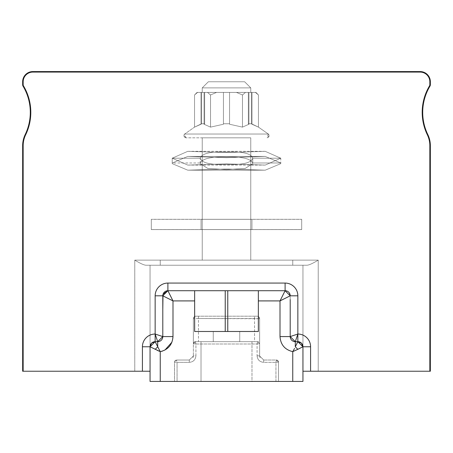 <?xml version="1.0" encoding="UTF-8"?>
<svg xmlns="http://www.w3.org/2000/svg" width="453" height="453" viewBox="0 0 453 453"><rect width="100%" height="100%" fill="white"/><g stroke="black" fill="none" stroke-linecap="round" stroke-linejoin="round"><path stroke-width="0.34" stroke-dasharray="2.27 1.7" d="M226.5 137.825L185.883 137.825L226.5 137.825M202.242 260.135L202.242 137.825L250.758 137.825L202.242 137.825L250.758 137.825L202.242 137.825L202.242 260.135L250.758 260.135L250.758 137.825L250.758 260.135L202.242 260.135L250.758 260.135L202.242 260.135L250.758 260.135L202.242 260.135L250.758 260.135L250.758 137.825L202.242 137.825L202.242 260.135L250.758 260.135L250.758 137.825L202.242 137.825L250.758 137.825L202.242 137.825L202.242 260.135L250.758 260.135L202.242 260.135L250.758 260.135L250.758 137.825L202.242 137.825L250.758 137.825L250.758 260.135L202.242 260.135L250.758 260.135L202.242 260.135L202.242 137.825L250.758 137.825L202.242 137.825L202.242 260.135L202.242 137.825L250.758 137.825L250.758 260.135M160.249 265.231L160.249 260.135L292.751 260.135L160.249 260.135L292.751 260.135L160.249 260.135L160.249 265.231L160.249 260.135L292.751 260.135L160.249 260.135L292.751 260.135L160.249 260.135L160.249 265.231L160.249 260.135L292.751 260.135L160.249 260.135L160.249 265.231L160.249 260.135L292.751 260.135L160.249 260.135L292.751 260.135L292.751 265.231L160.249 265.231L292.751 265.231L160.249 265.231L292.751 265.231L160.249 265.231L292.751 265.231L160.249 265.231L292.751 265.231L160.249 265.231L292.751 265.231L160.249 265.231L292.751 265.231L160.249 265.231L292.751 265.231L292.751 260.135L292.751 265.231M295.299 341.675L297.848 334.031L297.848 341.675L295.299 346.772L295.299 341.675L297.848 341.675A5.096 5.096 0 0 1 302.944 346.772L302.944 265.231L306.84 265.231C308.804 265.226 312.598 263.527 318.233 260.135C312.598 263.527 308.804 265.226 306.84 265.231C308.804 265.226 312.598 263.527 318.233 260.135C312.598 263.527 308.804 265.226 306.84 265.231L146.16 265.231C144.196 265.226 140.402 263.527 134.768 260.135C140.402 263.527 144.196 265.226 146.16 265.231C144.196 265.226 140.402 263.527 134.768 260.135L134.768 371.234L22.65 371.234L22.65 145.668A25.481 25.481 0 0 1 25.198 134.558A50.963 50.963 0 0 0 23.012 86.093A2.548 2.548 0 0 1 22.65 84.785L22.65 81.767A10.193 10.193 0 0 1 32.843 71.574L420.158 71.574A10.193 10.193 0 0 1 430.35 81.767L430.35 84.785A2.548 2.548 0 0 1 429.988 86.093A50.963 50.963 0 0 0 427.802 134.558A25.481 25.481 0 0 1 430.35 145.668L430.35 371.234L302.944 371.234L302.944 265.231L306.84 265.231L146.16 265.231L306.84 265.231C308.804 265.226 312.598 263.527 318.233 260.135C312.598 263.527 308.804 265.226 306.84 265.231C308.804 265.226 312.598 263.527 318.233 260.135C312.598 263.527 308.804 265.226 306.84 265.231L146.16 265.231C144.196 265.226 140.402 263.527 134.768 260.135C140.402 263.527 144.196 265.226 146.16 265.231C144.196 265.226 140.402 263.527 134.768 260.135L134.768 371.234L150.056 371.234L22.65 371.234L150.056 371.234L150.056 265.231L146.16 265.231L306.84 265.231L146.16 265.231L306.84 265.231L146.16 265.231L150.056 265.231L150.056 371.234L150.056 265.231L150.056 371.234L150.056 265.231L150.056 371.234L150.056 265.231L150.056 371.234L150.056 346.772L155.153 349.32L157.701 346.772L155.804 342.978M294.586 348.391L292.751 351.653L292.751 381.426L150.056 381.426L150.056 346.772L142.412 346.772A12.741 12.741 0 0 1 155.153 334.031L157.701 341.675L155.153 341.675L157.701 341.675L157.701 346.772L160.249 351.653L159.156 351.183M429.84 371.234L302.944 371.234L318.233 371.234L302.944 371.234L302.944 265.231L302.944 371.234L302.944 265.231L302.944 371.234L318.233 371.234L302.944 371.234L318.233 371.234L302.944 371.234L318.233 371.234L318.233 260.135L134.768 260.135C140.402 263.527 144.196 265.226 146.16 265.231C144.196 265.226 140.402 263.527 134.768 260.135L318.233 260.135L318.233 371.234L318.233 260.135L134.768 260.135L318.233 260.135L318.233 371.234L318.233 260.135L134.768 260.135L134.768 371.234L22.65 371.234L134.768 371.234L22.65 371.234L22.65 145.668A25.481 25.481 0 0 1 25.198 134.558A25.481 25.481 0 0 0 22.65 145.668L22.65 371.234L22.65 145.668A25.481 25.481 0 0 1 25.198 134.558A50.963 50.963 0 0 0 23.012 86.093A50.963 50.963 0 0 1 25.198 134.558A50.963 50.963 0 0 0 23.012 86.093A2.548 2.548 0 0 1 22.65 84.785A2.548 2.548 0 0 0 23.012 86.093A2.548 2.548 0 0 1 22.65 84.785L22.65 81.767A10.193 10.193 0 0 1 32.843 71.574A10.193 10.193 0 0 0 22.65 81.767L22.65 84.785A2.548 2.548 0 0 0 23.012 86.093A50.963 50.963 0 0 1 25.198 134.558A25.481 25.481 0 0 0 22.65 145.668L22.65 371.234L134.768 371.234L23.16 371.234L134.768 371.234L134.768 260.135L318.233 260.135L318.233 371.234L318.233 260.135L318.233 371.234L430.35 371.234L429.84 371.234L430.35 371.234L430.35 145.668A25.481 25.481 0 0 0 427.802 134.558A50.963 50.963 0 0 1 429.988 86.093A2.548 2.548 0 0 0 430.35 84.785L430.35 81.767A10.193 10.193 0 0 0 420.158 71.574L32.843 71.574L420.158 71.574A10.193 10.193 0 0 1 430.35 81.767L430.35 84.785A2.548 2.548 0 0 1 429.988 86.093A50.963 50.963 0 0 0 427.802 134.558A25.481 25.481 0 0 1 430.35 145.668L430.35 371.234L318.233 371.234L430.35 371.234L430.35 145.668A25.481 25.481 0 0 0 427.802 134.558A25.481 25.481 0 0 1 430.35 145.668L430.35 371.234L318.233 371.234L430.35 371.234L430.35 145.668A25.481 25.481 0 0 0 427.802 134.558A50.963 50.963 0 0 1 429.988 86.093A50.963 50.963 0 0 0 427.802 134.558A25.481 25.481 0 0 1 430.35 145.668L430.35 371.234L318.233 371.234L429.84 371.234L429.84 145.668L430.35 145.668A25.481 25.481 0 0 0 427.802 134.558A50.963 50.963 0 0 1 429.988 86.093A2.548 2.548 0 0 0 430.35 84.785A2.548 2.548 0 0 1 429.988 86.093A50.963 50.963 0 0 0 427.802 134.558A50.963 50.963 0 0 1 429.988 86.093A2.548 2.548 0 0 0 430.35 84.785L430.35 81.767L430.35 84.785A2.548 2.548 0 0 1 429.988 86.093A2.548 2.548 0 0 0 430.35 84.785L430.35 81.767A10.193 10.193 0 0 0 420.158 71.574A10.193 10.193 0 0 1 430.35 81.767L430.35 84.785A2.548 2.548 0 0 1 429.988 86.093A50.963 50.963 0 0 0 427.802 134.558A25.481 25.481 0 0 1 430.35 145.668A25.481 25.481 0 0 0 427.802 134.558A50.963 50.963 0 0 1 429.988 86.093A2.548 2.548 0 0 0 430.35 84.785L430.35 81.767A10.193 10.193 0 0 0 420.158 71.574L32.843 71.574L420.158 71.574A10.193 10.193 0 0 1 430.35 81.767L430.35 84.785A2.548 2.548 0 0 1 429.988 86.093A50.963 50.963 0 0 0 427.802 134.558A25.481 25.481 0 0 1 430.35 145.668A25.481 25.481 0 0 0 427.802 134.558A50.963 50.963 0 0 1 429.988 86.093A50.963 50.963 0 0 0 427.802 134.558A50.963 50.963 0 0 1 429.988 86.093A2.548 2.548 0 0 0 430.35 84.785A2.548 2.548 0 0 1 429.988 86.093A50.963 50.963 0 0 0 427.802 134.558L427.343 134.779A24.972 24.972 0 0 1 429.84 145.668L429.84 371.234L429.84 145.668L430.35 145.668A25.481 25.481 0 0 0 427.802 134.558L427.343 134.779A24.972 24.972 0 0 1 429.84 145.668A24.972 24.972 0 0 0 427.343 134.779A51.472 51.472 0 0 1 429.552 85.832A51.472 51.472 0 0 0 427.343 134.779A24.972 24.972 0 0 1 429.84 145.668L430.35 145.668L429.84 145.668A24.972 24.972 0 0 0 427.343 134.779L427.802 134.558L427.343 134.779A51.472 51.472 0 0 1 429.552 85.832A51.472 51.472 0 0 0 427.343 134.779L427.802 134.558A50.963 50.963 0 0 1 429.988 86.093A2.548 2.548 0 0 0 430.35 84.785L429.84 84.785A2.038 2.038 0 0 1 429.552 85.832A2.038 2.038 0 0 0 429.84 84.785A2.038 2.038 0 0 1 429.552 85.832L429.988 86.093L429.552 85.832A51.472 51.472 0 0 0 427.343 134.779A24.972 24.972 0 0 1 429.84 145.668L430.35 145.668L429.84 145.668L429.84 371.234L429.84 145.668A24.972 24.972 0 0 0 427.343 134.779A51.472 51.472 0 0 1 429.552 85.832L429.988 86.093L429.552 85.832A2.038 2.038 0 0 0 429.84 84.785L430.35 84.785L429.84 84.785A2.038 2.038 0 0 1 429.552 85.832L429.988 86.093L429.552 85.832A51.472 51.472 0 0 0 427.343 134.779L427.802 134.558L427.343 134.779A51.472 51.472 0 0 1 429.552 85.832A2.038 2.038 0 0 0 429.84 84.785L430.35 84.785L429.84 84.785A2.038 2.038 0 0 1 429.552 85.832L429.988 86.093L429.552 85.832A2.038 2.038 0 0 0 429.84 84.785L430.35 84.785L429.84 84.785A2.038 2.038 0 0 1 429.552 85.832A51.472 51.472 0 0 0 427.343 134.779A24.972 24.972 0 0 1 429.84 145.668L430.35 145.668L429.84 145.668A24.972 24.972 0 0 0 427.343 134.779L427.802 134.558L427.343 134.779M155.153 295.809L162.797 295.809L162.797 336.579L155.141 334.025L155.153 295.809A12.741 12.741 0 0 1 167.893 283.068L285.107 283.068L285.107 290.713L194.648 290.713L194.648 331.483L225.226 331.483L194.648 331.483L194.648 290.713L167.893 290.713L285.107 290.713A5.096 5.096 0 0 1 290.203 295.809L297.848 295.809L297.848 334.031L293.312 335.543M291.908 336.013L290.203 336.579L290.203 295.809L290.203 325.458M290.203 299.518L290.203 336.579L280.011 336.579C280.6 344.693 284.846 349.716 292.751 351.653M162.797 295.809L172.995 300.905L172.989 336.579L162.797 336.579A5.096 5.096 0 0 1 157.701 341.675A5.096 5.096 0 0 0 162.797 336.579L162.797 322.989M155.153 341.675L155.153 334.031M155.209 349.348L157.129 350.271M292.751 381.426L302.944 381.426L302.944 346.772L297.848 349.32L295.299 346.772M251.981 381.426L201.019 381.426L251.981 381.426L201.019 381.426L251.981 381.426L251.981 341.675L201.019 341.675L251.981 341.675L201.019 341.675L201.019 381.426L201.019 341.675L251.981 341.675L251.981 381.426M177.066 381.426L278.482 381.426L275.934 381.426L275.934 362.349L278.482 362.06L278.482 381.426L278.482 362.06L275.934 362.349L276.443 360.022L263.703 360.022L276.443 360.022L275.934 362.349L275.934 381.426L174.518 381.426L177.066 381.426L177.066 362.349L174.53 362.043L174.518 381.426L174.518 362.06A2.038 2.038 0 0 1 176.557 360.022A2.038 2.038 0 0 0 174.518 362.06L176.557 360.022L174.53 362.043L177.066 362.349L176.557 360.022L177.066 362.349L189.297 362.349C193.312 361.964 195.52 359.756 195.923 355.724C195.526 359.756 193.318 361.964 189.297 362.349L177.066 362.349L177.066 381.426M302.944 265.231L302.944 371.234L302.944 265.231M194.648 300.905L172.989 300.905L167.893 290.713L285.107 290.713L280.011 300.911L290.203 295.809L288.957 292.468M258.352 290.713L258.352 331.483L258.352 290.713L258.352 331.483L194.648 331.483L194.648 290.713M204.077 331.483L203.057 331.483L204.077 331.483L203.567 331.992L203.057 331.483M239.75 331.483L213.25 331.483L239.75 331.483L239.75 341.675L213.25 341.675L239.75 341.675L213.25 341.675L239.75 341.675L239.75 331.483L213.25 331.483L213.25 341.675L213.25 331.483L239.75 331.483L239.75 341.675L239.75 331.483M167.893 290.713L167.893 283.068M288.895 292.4L287.502 291.313M287.281 291.2L286.976 291.069M286.766 290.99L285.35 290.718M248.924 331.483L249.943 331.483L248.924 331.483L249.433 331.992L249.943 331.483M156.851 341.675L155.843 341.675M213.25 331.483L213.25 341.675L213.25 331.483M22.65 81.767A10.193 10.193 0 0 1 32.843 71.574A10.193 10.193 0 0 0 22.65 81.767L22.65 84.785L22.65 81.767A10.193 10.193 0 0 1 32.843 71.574L420.158 71.574L32.843 71.574A10.193 10.193 0 0 0 22.65 81.767L22.65 84.785A2.548 2.548 0 0 0 23.012 86.093A2.548 2.548 0 0 1 22.65 84.785A2.548 2.548 0 0 0 23.012 86.093A50.963 50.963 0 0 1 25.198 134.558A50.963 50.963 0 0 0 23.012 86.093A2.548 2.548 0 0 1 22.65 84.785L22.65 81.767A10.193 10.193 0 0 1 32.843 71.574A10.193 10.193 0 0 0 22.65 81.767A10.193 10.193 0 0 1 32.843 71.574L420.158 71.574L32.843 71.574L32.843 72.084A9.683 9.683 0 0 0 23.16 81.767A9.683 9.683 0 0 1 32.843 72.084L32.843 71.574L32.843 72.084A9.683 9.683 0 0 0 23.16 81.767A9.683 9.683 0 0 1 32.843 72.084L32.843 71.574L32.843 72.084A9.683 9.683 0 0 0 23.16 81.767L22.65 81.767L23.16 81.767A9.683 9.683 0 0 1 32.843 72.084L32.843 71.574L32.843 72.084A9.683 9.683 0 0 0 23.16 81.767L22.65 81.767L23.16 81.767A9.683 9.683 0 0 1 32.843 72.084L32.843 71.574L32.843 72.084A9.683 9.683 0 0 0 23.16 81.767L22.65 81.767M22.65 145.668L23.16 145.668L22.65 145.668L23.16 145.668L23.16 371.234L23.16 145.668A24.972 24.972 0 0 1 25.657 134.779A24.972 24.972 0 0 0 23.16 145.668L22.65 145.668A25.481 25.481 0 0 1 25.198 134.558A25.481 25.481 0 0 0 22.65 145.668L22.65 371.234L22.65 145.668A25.481 25.481 0 0 1 25.198 134.558A50.963 50.963 0 0 0 23.012 86.093A50.963 50.963 0 0 1 25.198 134.558A25.481 25.481 0 0 0 22.65 145.668A25.481 25.481 0 0 1 25.198 134.558A25.481 25.481 0 0 0 22.65 145.668A25.481 25.481 0 0 1 25.198 134.558A50.963 50.963 0 0 0 23.012 86.093A2.548 2.548 0 0 1 22.65 84.785A2.548 2.548 0 0 0 23.012 86.093A2.548 2.548 0 0 1 22.65 84.785A2.548 2.548 0 0 0 23.012 86.093A50.963 50.963 0 0 1 25.198 134.558A25.481 25.481 0 0 0 22.65 145.668A25.481 25.481 0 0 1 25.198 134.558A25.481 25.481 0 0 0 22.65 145.668A25.481 25.481 0 0 1 25.198 134.558L25.657 134.779A51.472 51.472 0 0 0 23.448 85.832A2.038 2.038 0 0 1 23.16 84.785A2.038 2.038 0 0 0 23.448 85.832A2.038 2.038 0 0 1 23.16 84.785L22.65 84.785A2.548 2.548 0 0 0 23.012 86.093L23.448 85.832A51.472 51.472 0 0 1 25.657 134.779A51.472 51.472 0 0 0 23.448 85.832L23.012 86.093L23.448 85.832A2.038 2.038 0 0 1 23.16 84.785L22.65 84.785L23.16 84.785A2.038 2.038 0 0 0 23.448 85.832A51.472 51.472 0 0 1 25.657 134.779A24.972 24.972 0 0 0 23.16 145.668L22.65 145.668A25.481 25.481 0 0 1 25.198 134.558L25.657 134.779A51.472 51.472 0 0 0 23.448 85.832L23.012 86.093L23.448 85.832A2.038 2.038 0 0 1 23.16 84.785L22.65 84.785L23.16 84.785A2.038 2.038 0 0 0 23.448 85.832A51.472 51.472 0 0 1 25.657 134.779L25.198 134.558L25.657 134.779A24.972 24.972 0 0 0 23.16 145.668A24.972 24.972 0 0 1 25.657 134.779L25.198 134.558L25.657 134.779A51.472 51.472 0 0 0 23.448 85.832L23.012 86.093L23.448 85.832A51.472 51.472 0 0 1 25.657 134.779A24.972 24.972 0 0 0 23.16 145.668L22.65 145.668L23.16 145.668A24.972 24.972 0 0 1 25.657 134.779L25.198 134.558L25.657 134.779A24.972 24.972 0 0 0 23.16 145.668L23.16 371.234L23.16 145.668L22.65 145.668L23.16 145.668A24.972 24.972 0 0 1 25.657 134.779A51.472 51.472 0 0 0 23.448 85.832A2.038 2.038 0 0 1 23.16 84.785L22.65 84.785L23.16 84.785A2.038 2.038 0 0 0 23.448 85.832L23.012 86.093L23.448 85.832M197.095 92.418L194.547 94.966L197.095 92.418L194.547 94.966L197.095 92.418L194.547 94.966L197.095 92.418L197.565 92.418L197.095 92.418L194.547 94.966L197.565 92.418L201.596 92.418L197.095 92.418L197.565 92.418L194.547 94.966L197.565 92.418L201.007 92.418L197.095 92.418L197.565 92.418L194.547 94.966L197.565 92.418L201.007 92.418L197.095 92.418L197.565 92.418L194.547 94.966L197.565 92.418L201.007 92.418L197.095 92.418L197.565 92.418L194.547 94.966L197.565 92.418L201.007 92.418L197.095 92.418L197.565 92.418L194.547 94.966L197.565 92.418L201.007 92.418L197.095 92.418L197.565 92.418L194.547 94.966L197.565 92.418L201.007 92.418L201.007 124.241L201.596 123.765L204.654 123.765L201.596 123.765L204.654 123.765L201.596 123.765L204.654 123.765L201.596 123.765L204.654 123.765L201.596 123.765L204.654 123.765L204.065 124.241L210.52 127.117L204.065 124.241L204.654 123.765L201.596 123.765L194.547 127.117L201.596 123.765L204.654 123.765L204.065 124.241L210.52 127.117L223.442 124.241L210.52 127.117L204.065 124.241L204.654 123.765L204.654 92.418L204.065 92.418L204.065 124.241L210.52 127.117L223.442 124.241L223.442 123.765L226.5 123.765L223.442 123.765L223.442 124.241L210.52 127.117L204.065 124.241L204.654 123.765L204.654 92.418L201.007 92.418L201.007 124.241L194.547 127.117L201.596 123.765L201.596 92.418L204.654 92.418L204.065 92.418L204.065 124.241L210.526 127.117L223.442 124.241L223.442 92.418L216.557 92.418L210.52 94.966L210.52 127.117L204.065 124.241L204.654 123.765L201.596 123.765L201.596 92.418L201.007 92.418L204.654 92.418L197.565 92.418L194.547 94.966L194.547 127.117L201.596 123.765L194.547 127.117L201.596 123.765L204.654 123.765L204.065 124.241L210.526 127.117L223.442 124.241L210.52 127.117L204.065 124.241L204.654 123.765L204.654 92.418L201.596 92.418L207.508 92.418L204.065 92.418L204.065 124.241L210.526 127.117L223.442 124.241L223.442 92.418L223.442 124.241L210.526 127.117L204.065 124.241L204.654 123.765L204.654 92.418L201.007 92.418L201.007 124.241L194.547 127.117L201.596 123.765L201.596 92.418L204.654 92.418L204.065 92.418L204.065 124.241L210.526 127.117L223.442 124.241L223.442 123.765L229.558 123.765L229.558 92.418L229.558 124.241L242.474 127.117L229.558 124.241L229.558 123.765L223.442 123.765L223.442 124.241L210.526 127.117L204.065 124.241L204.654 123.765L201.596 123.765L201.596 92.418L201.007 92.418L201.007 124.241L194.547 127.117L201.596 123.765L194.547 127.117L184.682 134.026L268.318 134.026L184.682 134.026L268.318 134.026L184.682 134.026L268.318 134.026L184.682 134.026L268.318 134.026L184.682 134.026L268.318 134.026L184.682 134.026L268.318 134.026L184.682 134.026L185.883 137.825C183.833 136.444 183.431 135.175 184.682 134.026C183.431 135.175 183.833 136.444 185.883 137.825C183.833 136.444 183.431 135.175 184.682 134.026L183.969 134.892L184.099 136.823L185.883 137.825L184.099 136.823L183.969 134.892L184.682 134.026C183.431 135.175 183.833 136.444 185.883 137.825M210.52 94.966L207.508 92.418L210.52 94.966L210.52 127.117L223.442 124.241L223.442 92.418L223.442 124.241L210.526 127.117L210.52 94.966L216.557 92.418L229.558 92.418L207.508 92.418L216.557 92.418L210.52 94.966L207.508 92.418L201.596 92.418L207.508 92.418L210.52 94.966L210.52 127.117L210.52 94.966L216.557 92.418L223.442 92.418L223.442 124.241L223.442 92.418L223.442 124.241L210.526 127.117L210.52 94.966L207.508 92.418L216.557 92.418L204.065 92.418L204.065 124.241L204.065 92.418L204.654 92.418L201.596 92.418L207.508 92.418L210.52 94.966L216.557 92.418L210.52 94.966L210.526 127.117L210.526 94.966L207.508 92.418L236.443 92.418L229.558 92.418L229.558 124.241L242.474 127.117L248.935 124.241L242.474 127.117L229.558 124.241L229.558 123.765L229.558 124.241L242.474 127.117L248.935 124.241L248.346 123.765L251.404 123.765L258.453 127.117L251.404 123.765L248.346 123.765L248.935 124.241L242.474 127.117L229.558 124.241L229.558 92.418L229.558 124.241L242.48 127.117L248.935 124.241L248.346 123.765L248.346 92.418L248.935 92.418L245.492 92.418L242.474 94.966L242.474 127.117L229.558 124.241L229.558 92.418L204.065 92.418L204.065 124.241L204.654 123.765L204.654 92.418L201.007 92.418L201.007 124.241L201.007 92.418L204.654 92.418L204.654 123.765L204.654 92.418L204.654 123.765L204.065 124.241L204.065 92.418L204.654 92.418L204.654 123.765L204.654 92.418L204.065 92.418L207.508 92.418L210.526 94.966L216.557 92.418L210.526 94.966L210.526 127.117L210.526 94.966L207.508 92.418L223.442 92.418L223.442 124.241L223.442 123.765L229.558 123.765L223.442 123.765L223.442 124.241L223.442 92.418L248.935 92.418L248.935 124.241L242.474 127.117L248.935 124.241L248.346 123.765L248.346 92.418L255.905 92.418L251.993 92.418L251.993 124.241L258.453 127.117L251.404 123.765L251.404 92.418L248.346 92.418L248.935 92.418L248.935 124.241L242.48 127.117L229.558 124.241L242.48 127.117L248.935 124.241L248.346 123.765L251.404 123.765L251.404 92.418L251.993 92.418L251.993 124.241L258.453 127.117L251.404 123.765L258.453 127.117L251.404 123.765L248.346 123.765L248.935 124.241L242.48 127.117L229.558 124.241L229.558 123.765L229.558 124.241L242.474 127.117L248.935 124.241L248.346 123.765L248.346 92.418L251.404 92.418L236.443 92.418L242.474 94.966L236.443 92.418L229.558 92.418L229.558 124.241L229.558 92.418L229.558 124.241L242.48 127.117L229.558 124.241L229.558 92.418L204.065 92.418L204.065 124.241L204.065 92.418L207.508 92.418L210.526 94.966L216.557 92.418L210.526 94.966L210.526 127.117L210.526 94.966L207.508 92.418L223.442 92.418L223.442 124.241L223.442 92.418L223.442 124.241L223.442 92.418L245.492 92.418L242.474 94.966L242.474 127.117L248.935 124.241L242.474 127.117L242.474 94.966L245.492 92.418L248.935 92.418L248.935 124.241L248.346 123.765L248.346 92.418L255.435 92.418L258.453 94.966L258.453 127.117L251.404 123.765L251.404 92.418L248.346 92.418L248.935 92.418L248.935 124.241L242.48 127.117L242.474 94.966L236.443 92.418L242.474 94.966L245.492 92.418L229.558 92.418L229.558 124.241L229.558 123.765L226.5 123.765L229.558 123.765L229.558 92.418L229.558 124.241L229.558 92.418L204.065 92.418L204.065 124.241L204.654 123.765L204.654 92.418L204.654 123.765L204.065 124.241L204.065 92.418L204.654 92.418L204.654 123.765L204.654 92.418L204.065 92.418L207.508 92.418L210.526 94.966L216.557 92.418L210.526 94.966L210.526 127.117L210.526 94.966L207.508 92.418L223.442 92.418L223.442 124.241L223.442 92.418L245.492 92.418L242.474 94.966L242.474 127.117L242.474 94.966L236.443 92.418L242.474 94.966L245.492 92.418L248.935 92.418L229.558 92.418L229.558 124.241L229.558 123.765L223.442 123.765L229.558 123.765L229.558 92.418L229.558 124.241L229.558 92.418L204.065 92.418L204.065 124.241L204.065 92.418L207.508 92.418L210.526 94.966L216.557 92.418L210.526 94.966M202.242 92.418L202.242 87.882L250.758 87.882L202.242 87.882L208.357 81.767L202.242 87.882L250.758 87.882L202.242 87.882L202.242 92.418L202.242 87.882L250.758 87.882L202.242 87.882L208.357 81.767L202.242 87.882L250.758 87.882L202.242 87.882L202.242 92.418L202.242 87.882L250.758 87.882L202.242 87.882L208.357 81.767L202.242 87.882L250.758 87.882L202.242 87.882L202.242 92.418L250.758 92.418L202.242 92.418L250.758 92.418L202.242 92.418L250.758 92.418L202.242 92.418L250.758 92.418L202.242 92.418L250.758 92.418L202.242 92.418L250.758 92.418L202.242 92.418L250.758 92.418L202.242 92.418L202.242 87.882L250.758 87.882L250.758 92.418L250.758 87.882L244.643 81.767L208.357 81.767L244.643 81.767L208.357 81.767L244.643 81.767L250.758 87.882L250.758 92.418L250.758 87.882L244.643 81.767L208.357 81.767L244.643 81.767L208.357 81.767L244.643 81.767L250.758 87.882L250.758 92.418L250.758 87.882L244.643 81.767L208.357 81.767L244.643 81.767L208.357 81.767L244.643 81.767L250.758 87.882L250.758 92.418M255.905 92.418L258.453 94.966L255.905 92.418L258.453 94.966L255.905 92.418L258.453 94.966L255.905 92.418L255.435 92.418L255.905 92.418L258.453 94.966L255.435 92.418L251.993 92.418L255.435 92.418L258.453 94.966L255.435 92.418L255.905 92.418L251.993 92.418L255.435 92.418L258.453 94.966L255.435 92.418L255.905 92.418L251.993 92.418L255.435 92.418L258.453 94.966L255.435 92.418L255.905 92.418L251.993 92.418L255.435 92.418L258.453 94.966L255.435 92.418L255.905 92.418L251.993 92.418L255.435 92.418L258.453 94.966L255.435 92.418L258.453 94.966L255.435 92.418L255.905 92.418L251.993 92.418L251.993 124.241L258.453 127.117L251.404 123.765L251.404 92.418L251.993 92.418L251.993 124.241L258.453 127.117L268.318 134.026L267.117 137.825C269.167 136.444 269.569 135.175 268.318 134.026C269.569 135.175 269.167 136.444 267.117 137.825C269.167 136.444 269.569 135.175 268.318 134.026L269.031 134.892L268.901 136.823L267.117 137.825L268.901 136.823L269.031 134.892L268.318 134.026C269.569 135.175 269.167 136.444 267.117 137.825M194.547 94.966L194.547 127.117L184.682 134.026L194.547 127.117L184.682 134.026L194.547 127.117L184.682 134.026L194.547 127.117L194.547 94.966M258.453 94.966L258.453 127.117L268.318 134.026L258.453 127.117L268.318 134.026L258.453 127.117L268.318 134.026L258.453 127.117L258.453 94.966M420.158 71.574L420.158 72.084A9.683 9.683 0 0 1 429.84 81.767L430.35 81.767A10.193 10.193 0 0 0 420.158 71.574A10.193 10.193 0 0 1 430.35 81.767L429.84 81.767L429.84 84.785L430.35 84.785L429.84 84.785L429.84 81.767A9.683 9.683 0 0 0 420.158 72.084A9.683 9.683 0 0 1 429.84 81.767L430.35 81.767L429.84 81.767L429.84 84.785L429.84 81.767A9.683 9.683 0 0 0 420.158 72.084A9.683 9.683 0 0 1 429.84 81.767L430.35 81.767L429.84 81.767A9.683 9.683 0 0 0 420.158 72.084L420.158 71.574L420.158 72.084A9.683 9.683 0 0 1 429.84 81.767L430.35 81.767L429.84 81.767A9.683 9.683 0 0 0 420.158 72.084L420.158 71.574L420.158 72.084A9.683 9.683 0 0 1 429.84 81.767L429.84 84.785M201.596 123.765L201.596 92.418L201.596 123.765L201.007 124.241L201.007 92.418L201.596 92.418L201.596 123.765L201.596 92.418L201.596 123.765L201.007 124.241L201.007 92.418L201.007 124.241L201.007 92.418L201.596 92.418L201.596 123.765L201.007 124.241L201.007 92.418L201.596 92.418L201.596 123.765L201.596 92.418L201.596 123.765L201.007 124.241L201.007 92.418L201.007 124.241L201.007 92.418L201.596 92.418L201.596 123.765M248.346 123.765L251.404 123.765L251.993 124.241L251.404 123.765L248.346 123.765L248.935 124.241L248.346 123.765L248.346 92.418L251.404 92.418L248.346 92.418L248.935 92.418L248.935 124.241L248.935 92.418L248.346 92.418L251.993 92.418L248.346 92.418L248.346 123.765L251.404 123.765L251.404 92.418L251.404 123.765L251.993 124.241L251.993 92.418L251.993 124.241L251.993 92.418L251.404 92.418L251.404 123.765L248.346 123.765L248.935 124.241L248.935 92.418L245.492 92.418L242.48 94.966L242.48 127.117L242.48 94.966L236.443 92.418L248.935 92.418L248.346 92.418L248.346 123.765L248.346 92.418L248.935 92.418L248.935 124.241L248.346 123.765L251.404 123.765L251.404 92.418L251.993 92.418L251.993 124.241L251.404 123.765L248.346 123.765L248.346 92.418L248.346 123.765L251.404 123.765L251.404 92.418L251.404 123.765L251.993 124.241L251.993 92.418L251.993 124.241L251.993 92.418L251.404 92.418L251.404 123.765L248.346 123.765L248.935 124.241L248.935 92.418L236.443 92.418L242.48 94.966L245.492 92.418L242.48 94.966L242.48 127.117L242.48 94.966L236.443 92.418L229.558 92.418L248.935 92.418L248.935 124.241L248.935 92.418L236.443 92.418L242.48 94.966L245.492 92.418L242.474 94.966L242.474 127.117L242.474 94.966L236.443 92.418L229.558 92.418L229.558 124.241L229.558 92.418L223.442 92.418L223.442 124.241L223.442 92.418L223.442 124.241L223.442 92.418L248.935 92.418L248.346 92.418L248.346 123.765L248.346 92.418L248.346 123.765L251.404 123.765L251.404 92.418L251.404 123.765L251.993 124.241L251.993 92.418L251.993 124.241L251.993 92.418L251.404 92.418L251.404 123.765L248.346 123.765L248.935 124.241L248.935 92.418L236.443 92.418L242.474 94.966L245.492 92.418L242.48 94.966L242.48 127.117L242.48 94.966L236.443 92.418L229.558 92.418L229.558 124.241L229.558 123.765L223.442 123.765L229.558 123.765L229.558 92.418L229.558 124.241L229.558 92.418L216.557 92.418L223.442 92.418L223.442 124.241L223.442 92.418L236.443 92.418L242.48 94.966L245.492 92.418L248.935 92.418L248.935 124.241L248.935 92.418L248.346 92.418L248.346 123.765M257.077 355.724C257.474 359.756 259.682 361.964 263.703 362.349C259.688 361.964 257.48 359.756 257.077 355.724L257.077 344.003L259.614 343.697L257.587 341.675L257.077 344.003L257.587 341.675L259.626 343.714A2.038 2.038 0 0 0 257.587 341.675L259.626 343.714L259.626 355.945L259.626 318.742L259.626 343.714L257.077 344.003L257.077 355.724L259.626 355.945L263.703 360.022L259.626 355.945L257.077 355.724M189.297 360.022L193.374 355.945L195.923 355.724L195.923 344.003L195.413 341.675L193.386 343.697L195.923 344.003L193.386 343.697L195.413 341.675A2.038 2.038 0 0 0 193.374 343.714L193.374 318.742L193.374 355.945L193.374 343.714L195.413 341.675L257.587 341.675A2.038 2.038 0 0 1 259.626 343.714L257.587 341.675L195.413 341.675L198.471 341.675L195.413 341.675L195.923 344.003L257.077 344.003L195.923 344.003L195.923 355.724L193.374 355.945L189.297 360.022L176.557 360.022L189.297 360.022L189.297 362.349L189.297 360.022L176.557 360.022L189.297 360.022L193.374 355.945L192.904 357.842M254.529 341.675L198.471 341.675L198.471 318.521L193.374 318.742L198.471 318.521L198.471 341.675L254.529 341.675L254.529 318.521L259.626 318.742L198.471 318.521L254.529 318.521L254.529 341.675M278.47 362.043L276.443 360.022A2.038 2.038 0 0 1 278.482 362.06A2.038 2.038 0 0 0 276.443 360.022L278.47 362.043M193.374 343.714A2.038 2.038 0 0 1 195.413 341.675L193.374 343.714L193.374 318.742L194.122 316.941L195.923 316.194A2.548 2.548 0 0 0 193.374 318.742A2.548 2.548 -90 0 1 195.923 316.194L198.471 316.194L195.923 316.194A2.548 2.548 -90 0 0 193.374 318.742M254.529 316.194L198.471 316.194L257.077 316.194L254.529 316.194L254.529 318.521L254.529 316.194M259.626 318.742A2.548 2.548 90 0 0 257.077 316.194A2.548 2.548 0 0 1 259.626 318.742L258.878 316.941L257.077 316.194A2.548 2.548 90 0 1 259.626 318.742L259.626 343.714M223.442 123.765L223.442 92.418L223.442 123.765L226.5 123.765L223.442 123.765L223.442 92.418L223.442 123.765L223.442 92.418L223.442 123.765L229.558 123.765L229.558 92.418L229.558 123.765L223.442 123.765M160.249 260.135L292.751 260.135M202.242 137.825L250.758 137.825M229.558 123.765L229.558 92.418L229.558 123.765M207.508 92.418L216.557 92.418L207.508 92.418M236.443 92.418L245.492 92.418L236.443 92.418M208.357 81.767L202.242 87.882L250.758 87.882L244.643 81.767L208.357 81.767L244.643 81.767M226.5 164.45C242.502 165.017 251.251 162.938 252.746 158.21C251.251 153.482 242.502 151.404 226.5 151.97C210.498 151.404 201.749 153.482 200.254 158.21C201.749 162.938 210.498 165.017 226.5 164.45C242.502 165.017 251.251 162.938 252.746 158.21C251.251 153.482 242.502 151.404 226.5 151.97C210.498 151.404 201.749 153.482 200.254 158.21C201.749 162.938 210.498 165.017 226.5 164.45C242.502 165.017 251.251 162.938 252.746 158.21C251.251 153.482 242.502 151.404 226.5 151.97C210.498 151.404 201.749 153.482 200.254 158.21C201.749 162.938 210.498 165.017 226.5 164.45C242.502 165.017 251.251 162.938 252.746 158.21C251.251 153.482 242.502 151.404 226.5 151.97C210.498 151.404 201.749 153.482 200.254 158.21C201.749 162.938 210.498 165.017 226.5 164.45C242.502 165.017 251.251 162.938 252.746 158.21C251.251 153.482 242.502 151.404 226.5 151.97C210.498 151.404 201.749 153.482 200.254 158.21C201.749 162.938 210.498 165.017 226.5 164.45C242.502 165.017 251.251 162.938 252.746 158.21C251.251 153.482 242.502 151.404 226.5 151.97C210.498 151.404 201.749 153.482 200.254 158.21C201.749 162.938 210.498 165.017 226.5 164.45C242.502 165.017 251.251 162.938 252.746 158.21C251.251 153.482 242.502 151.404 226.5 151.97C210.498 151.404 201.749 153.482 200.254 158.21C201.749 162.938 210.498 165.017 226.5 164.45M226.5 163.867L187.774 165.09L172.225 158.21L187.774 151.33L226.5 152.553L265.226 151.33L280.775 158.21L265.226 165.09L226.5 163.867L187.774 165.09L172.225 158.21L187.774 151.33L226.5 152.553L265.226 151.33L280.775 158.21L265.226 165.09L226.5 163.867L187.774 165.09L172.225 158.21L187.774 151.33L226.5 152.553L265.226 151.33L280.775 158.21L265.226 165.09L226.5 163.867L187.774 165.09L172.225 158.21L187.774 151.33L226.5 152.553L265.226 151.33L280.775 158.21L265.226 165.09L226.5 163.867L187.774 165.09L172.225 158.21L187.774 151.33L226.5 152.553L265.226 151.33L280.775 158.21L265.226 165.09L226.5 163.867L187.774 165.09L172.225 158.21L187.774 151.33L226.5 152.553L265.226 151.33L280.775 158.21L265.226 165.09L226.5 163.867L187.774 165.09L172.225 158.21L187.774 151.33L226.5 152.553L265.226 151.33L280.775 158.21L265.226 165.09L226.5 163.867M226.5 157.1C241.704 156.568 250.435 158.533 252.683 162.984L252.746 163.635L245.107 168.499L226.5 169.575L207.893 168.499L200.254 163.635L200.317 162.984C202.565 158.533 211.296 156.568 226.5 157.1C241.704 156.568 250.435 158.533 252.683 162.984L252.746 163.635L245.107 168.499L226.5 169.575L207.893 168.499L200.254 163.635L200.317 162.984C202.565 158.533 211.296 156.568 226.5 157.1C241.704 156.568 250.435 158.533 252.683 162.984L252.746 163.635L245.107 168.499L226.5 169.575L207.893 168.499L200.254 163.635L200.317 162.984C202.565 158.533 211.296 156.568 226.5 157.1C241.704 156.568 250.435 158.533 252.683 162.984L252.746 163.635L245.107 168.499L226.5 169.575L207.893 168.499L200.254 163.635L200.317 162.984C202.565 158.533 211.296 156.568 226.5 157.1C241.704 156.568 250.435 158.533 252.683 162.984L252.746 163.635L245.107 168.499L226.5 169.575L207.893 168.499L200.254 163.635L200.317 162.984C202.565 158.533 211.296 156.568 226.5 157.1C241.704 156.568 250.435 158.533 252.683 162.984L252.746 163.635L245.107 168.499L226.5 169.575L207.893 168.499L200.254 163.635L200.317 162.984C202.565 158.533 211.296 156.568 226.5 157.1C241.704 156.568 250.435 158.533 252.683 162.984L252.746 163.635L245.107 168.499L226.5 169.575L207.893 168.499L200.254 163.635L200.317 162.984C202.565 158.533 211.296 156.568 226.5 157.1M252.683 162.984L280.747 162.984L252.683 162.984L280.747 162.984L252.683 162.984L280.747 162.984L252.683 162.984L280.747 162.984L265.226 156.427L226.5 157.712L187.774 156.427L172.253 162.984L200.317 162.984M280.747 162.984L280.775 163.635L280.747 162.984L265.226 156.427L280.747 162.984L280.775 163.635L280.747 162.984L265.226 156.427L280.747 162.984L280.775 163.635L280.747 162.984L265.226 156.427L280.747 162.984L280.775 163.635L265.226 170.186L226.5 169.02L187.774 170.186L172.225 163.635L172.253 162.984L172.225 163.635L172.253 162.984L187.774 156.427L172.253 162.984L172.225 163.635L172.253 162.984L187.774 156.427L172.253 162.984L172.225 163.635L172.253 162.984L187.774 156.427L172.253 162.984M265.226 156.427L226.5 157.712L187.774 156.427L265.226 156.427L226.5 157.712L187.774 156.427L265.226 156.427L226.5 157.712L187.774 156.427L265.226 156.427L226.5 157.712L187.774 156.427L265.226 156.427L226.5 157.712L187.774 156.427L265.226 156.427L226.5 157.712L187.774 156.427L265.226 156.427L187.774 156.427M172.225 163.635L172.225 158.21L172.225 163.635L172.225 158.21L172.225 163.635L172.225 158.21L172.225 163.635L187.774 170.186L172.225 163.635L187.774 170.186L172.225 163.635L187.774 170.186L265.226 170.186L226.5 169.02L187.774 170.186L265.226 170.186L226.5 169.02L187.774 170.186L265.226 170.186L226.5 169.02L187.774 170.186L265.226 170.186L226.5 169.02L187.774 170.186L265.226 170.186L226.5 169.02L187.774 170.186L265.226 170.186L280.775 163.635L265.226 170.186L280.775 163.635L265.226 170.186L280.775 163.635L265.226 170.186L226.5 169.02L187.774 170.186L172.225 163.635L172.225 158.21L200.254 158.21L200.254 163.635M251.947 219.297L251.947 229.558L201.053 229.558L251.947 229.558L201.053 229.558L251.947 229.558L251.947 219.297L201.053 219.297L251.947 219.297L201.053 219.297L251.947 219.297L251.947 229.558L251.947 219.297M151.296 229.558L301.704 229.558L151.296 229.558L151.296 219.297L301.704 219.297L151.296 219.297L151.296 229.558M301.704 229.558L301.704 219.297L301.704 229.558M201.053 219.297L201.053 229.558L201.053 219.297M251.947 219.331L251.947 229.592L201.053 229.592L251.947 229.592L201.053 229.592L251.947 229.592L201.053 229.592L251.947 229.592L201.053 229.592L251.947 229.592L251.947 219.331L201.053 219.331L251.947 219.331L201.053 219.331L251.947 219.331L251.947 229.592L251.947 219.331L251.947 229.592L251.947 219.331L201.053 219.331L201.053 229.592L201.053 219.331L201.053 229.592L201.053 219.331L251.947 219.331L201.053 219.331L251.947 219.331L251.947 229.592L251.947 219.331M151.296 229.592L301.704 229.592L151.296 229.592L151.296 219.331L301.704 219.331L151.296 219.331L301.704 219.331L151.296 219.331L151.296 229.592L301.704 229.592L301.704 219.331L301.704 229.592L151.296 229.592L151.296 219.331L151.296 229.592M301.704 229.592L301.704 219.331L301.704 229.592M201.053 219.331L201.053 229.592L201.053 219.331M142.412 371.234L142.412 346.772M297.848 334.031A12.741 12.741 0 0 1 310.588 346.772L310.588 371.234M310.588 346.772L302.944 346.772M160.249 381.426L160.249 351.653L161.41 351.409M134.768 371.234L134.768 260.135L318.233 260.135L134.768 260.135L134.768 371.234M258.352 300.905L280.011 300.905L280.011 336.579M172.989 336.579L171.936 342.157M164.949 350.039L164.416 350.311M163.89 350.56L162.299 351.16M225.226 290.713L225.226 331.483M227.774 290.713L227.774 331.483M429.84 145.668L430.35 145.668M429.552 85.832L429.988 86.093M429.84 81.767L430.35 81.767M23.16 84.785L22.65 84.785L23.16 84.785M25.657 134.779L25.198 134.558M263.703 360.022L263.703 362.349L275.934 362.349L263.703 362.349L263.703 360.022L259.626 355.945L260.107 357.864M198.471 316.194L198.471 318.521L198.471 316.194M252.746 163.635L252.746 158.21L252.746 163.635L252.746 158.21L252.746 163.635L252.746 158.21L252.746 163.635L252.746 158.21L280.775 158.21L252.746 158.21L280.775 158.21L252.746 158.21L280.775 158.21L252.746 158.21L280.775 158.21L280.775 163.635M172.225 158.21L200.254 158.21L172.225 158.21M259.626 355.945L260.096 357.842M193.374 355.945L192.893 357.864M187.774 165.09L265.226 165.09M187.774 151.33L265.226 151.33M187.774 170.186L265.226 170.186"/><path stroke-width="0.68" d="M151.551 343.164L150.056 346.772L150.056 371.234L22.65 371.234L22.65 145.668A25.481 25.481 0 0 1 25.198 134.558A50.963 50.963 0 0 0 23.012 86.093A50.963 50.963 0 0 1 25.198 134.558L25.657 134.779A24.972 24.972 0 0 0 23.16 145.668L23.16 371.234L23.16 145.668L22.65 145.668M155.804 342.978L155.153 341.675L150.056 346.772A5.096 5.096 0 0 1 155.153 341.675L160.249 351.653L150.056 346.772L150.056 381.426L292.751 381.426L292.751 351.653L297.848 349.32L292.751 351.653L294.586 348.391M290.203 325.458L290.203 336.579L295.299 341.675L290.203 336.579A5.096 5.096 0 0 0 295.299 341.675A5.096 5.096 0 0 1 290.203 336.579L290.203 299.518M292.751 351.653C284.846 349.716 280.6 344.693 280.011 336.579L290.203 336.579L297.859 334.025L295.299 341.675L297.848 341.675L301.404 343.119M293.312 335.543L291.908 336.013M163.006 294.354L162.797 309.399L162.797 295.809A5.096 5.096 0 0 1 167.893 290.713L163.103 294.076M162.797 322.989L162.797 336.579L157.701 341.675A5.096 5.096 0 0 0 162.797 336.579L162.797 295.809L167.893 290.713L194.648 290.713L194.648 331.483L258.352 331.483L258.352 290.713L285.107 290.713L290.203 295.809L280.011 300.905L285.107 290.713L290.197 295.809A5.096 5.096 0 0 0 285.107 290.713L285.35 290.718M155.843 341.675L157.701 341.675L155.158 334.048M285.107 290.713L285.107 283.068A12.741 12.741 0 0 1 297.848 295.809A12.741 12.741 0 0 0 285.107 283.068L167.893 283.068A12.741 12.741 0 0 0 155.153 295.809L155.153 341.675A5.096 5.096 0 0 0 150.056 346.772A5.096 5.096 0 0 1 155.153 341.675L151.596 343.125M155.153 341.675L150.062 346.772L155.153 341.675A5.096 5.096 0 0 0 150.056 346.772L142.412 346.772A12.741 12.741 0 0 1 155.153 334.031L162.797 336.579L157.701 341.675L157.701 346.772L155.209 349.348M157.129 350.271L159.156 351.183M429.84 371.234L429.84 145.668L429.84 371.234L429.84 145.668L429.84 371.234L429.84 145.668L430.35 145.668L430.35 371.234L302.944 371.234L302.944 346.772L302.944 381.426L292.751 381.426M301.449 343.164L302.944 346.772L297.848 349.32L295.299 346.772L297.848 341.675L302.944 346.772A5.096 5.096 0 0 0 297.848 341.675L302.938 346.772L297.848 341.675L297.848 295.809L290.197 295.809M167.916 290.758L172.961 300.854M160.249 381.426L160.249 351.653C168.154 349.716 172.4 344.693 172.989 336.579L172.989 300.905L162.797 295.809A5.096 5.096 0 0 1 167.893 290.713A5.096 5.096 0 0 0 162.797 295.809L155.153 295.809M194.648 290.713L258.352 290.713M157.701 341.675L156.851 341.675M430.35 145.668A25.481 25.481 0 0 0 427.802 134.558A50.963 50.963 0 0 1 429.988 86.093A2.548 2.548 0 0 0 430.35 84.785L430.35 81.767A10.193 10.193 0 0 0 420.158 71.574L32.843 71.574A10.193 10.193 0 0 0 22.65 81.767L22.65 84.785A2.548 2.548 0 0 0 23.012 86.093L23.448 85.832A51.472 51.472 0 0 1 25.657 134.779M429.84 145.668A24.972 24.972 0 0 0 427.343 134.779A51.472 51.472 0 0 1 429.552 85.832A2.038 2.038 0 0 0 429.84 84.785L429.84 81.767A9.683 9.683 0 0 0 420.158 72.084L32.843 72.084A9.683 9.683 0 0 0 23.16 81.767L23.16 84.785A2.038 2.038 0 0 0 23.448 85.832M290.203 336.579A5.096 5.096 0 0 0 295.299 341.675L295.299 346.772M172.989 300.905L194.648 300.905M258.352 300.905L280.011 300.905L280.011 336.579M310.588 371.234L310.588 346.772A12.741 12.741 0 0 0 297.848 334.031M142.412 346.772L142.412 371.234M23.16 371.234L23.16 145.668L23.16 371.234M32.843 71.574L32.843 72.084L420.158 72.084L32.843 72.084L420.158 72.084L32.843 72.084L420.158 72.084L32.843 72.084L420.158 72.084L420.158 71.574M22.65 84.785L23.16 84.785L23.16 81.767L23.16 84.785L23.16 81.767L23.16 84.785L23.16 81.767L23.16 84.785L23.16 81.767L22.65 81.767M430.35 84.785L429.84 84.785L429.84 81.767L430.35 81.767M171.936 342.157L164.949 350.039M162.299 351.16L161.41 351.409M167.893 283.068L167.893 290.713M227.774 290.713L227.774 331.483M225.226 290.713L225.226 331.483M162.797 336.579L172.989 336.579M310.588 346.772L302.944 346.772M427.343 134.779L427.802 134.558M429.552 85.832L429.988 86.093M429.84 84.785L429.84 81.767"/></g></svg>
